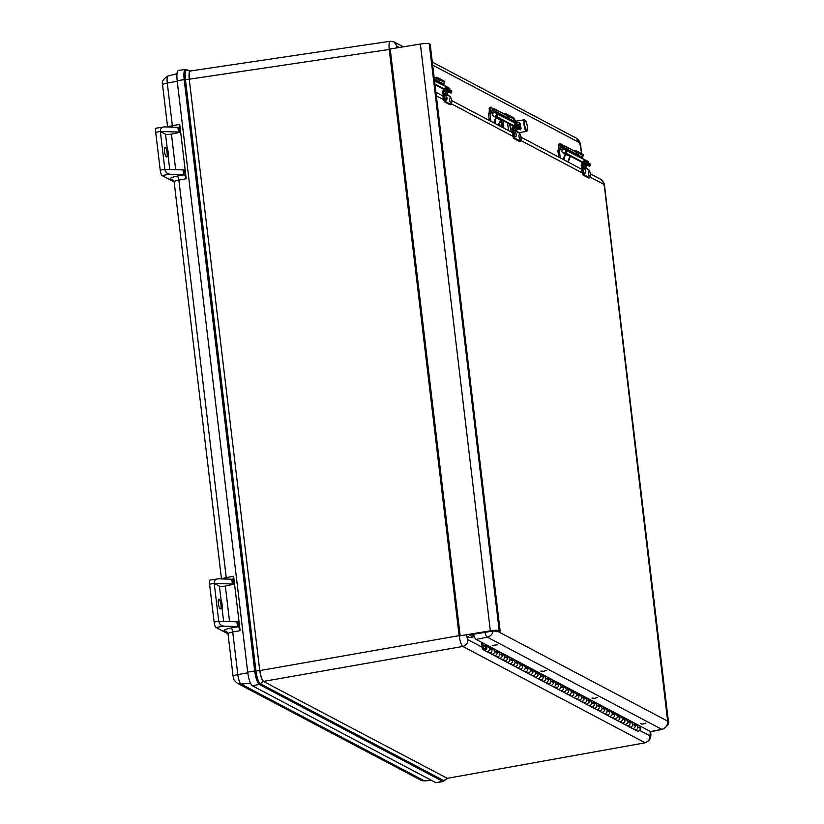 <?xml version="1.0" encoding="UTF-8"?>
<svg xmlns="http://www.w3.org/2000/svg" width="824" height="824" viewBox="0 0 824 824"><rect width="100%" height="100%" fill="white"/><g stroke="black" fill="none" stroke-linecap="round" stroke-linejoin="round"><path stroke-width="1.24" d="M190.838 71.07C189.345 70.782 188.871 73.48 189.407 79.186L389.227 49.45C388.722 43.754 389.206 41.046 390.658 41.344M190.313 70.998L390.267 41.241M190.231 71.008L187.11 69.906C185.349 69.597 184.782 72.8 185.421 79.516L189.242 79.207L259.756 670.602L255.934 670.911L185.421 79.516L184.174 79.609L254.698 671.004L255.934 670.911C256.923 677.812 258.386 682.076 260.302 683.714L263.443 681.417L447.545 778.453M447.185 778.35L645.439 742.754L447.02 778.381L443.868 780.678L447.638 778.443M466.405 635.541L467.805 639.63C467.888 643.225 466.229 645.501 462.81 646.449L263.618 681.386C261.991 680.037 260.765 676.432 259.931 670.571L459.133 635.634C460.008 641.453 461.234 645.058 462.81 646.449L644.976 742.671C648.395 741.713 650.054 739.437 649.961 735.842L650.342 731.444M178.963 70.545C177.098 70.215 176.501 73.614 177.17 80.742L184.174 79.609C183.515 72.553 184.113 69.185 185.956 69.525L189.201 71.008M247.684 672.137L254.698 671.004C255.739 678.265 257.273 682.746 259.282 684.456L260.302 683.714L443.868 780.678L442.849 781.42L443.415 781.533L435.886 782.687L252.319 685.733C250.28 683.992 248.735 679.46 247.684 672.137L177.17 80.742M177.232 81.288L167.282 83.08L172.36 125.67L179.725 124.342L180.713 132.623L186.214 178.767L178.859 180.095L226.25 577.603L233.614 576.264L240.103 630.69L232.739 632.018L237.817 674.609A8.425 2.039 80.7 0 0 241.03 684.013L424.308 780.833L431.323 780.276M169.734 169.497L165.531 134.24A4.841 0.845 173.2 0 0 171.444 134.147L180.075 132.293A4.841 0.845 -6.8 0 0 178.489 132.046L160.33 131.49L164.852 169.353C165.48 172.216 167.179 173.833 169.96 174.225L183.567 174.637A4.841 0.845 -6.8 0 1 184.679 174.74L186.214 178.767M179.725 124.342L179.035 127.411A4.841 0.845 173.2 0 0 177.922 127.308L178.489 132.046M180.075 132.293L179.035 127.411M238.569 626.662A4.841 0.845 173.2 0 0 237.456 626.559L223.85 626.147L215.94 627.445L228.021 633.831A7.261 1.267 173.2 0 1 232.739 632.018A3.626 1.164 79.8 0 0 231.081 628.012L238.569 626.662L240.103 630.69M239.115 622.408L238.476 622.069A4.841 0.845 173.2 0 0 236.89 621.821L218.741 621.275L214.106 622.038L209.584 584.185A4.841 1.174 -99.3 0 1 210.079 580.075L218.206 578.819C215.497 579.045 214.168 580.57 214.219 583.423L232.378 583.969A4.841 0.845 -6.8 0 1 233.965 584.216L225.333 586.07A4.841 0.845 173.2 0 1 219.411 586.163L214.219 583.423L218.741 621.275C219.369 624.139 221.069 625.766 223.85 626.147M233.614 576.264L232.924 579.334A4.841 0.845 173.2 0 0 231.812 579.231L218.206 578.819M233.965 584.216L232.924 579.334M185.225 170.486L184.586 170.146A4.841 0.845 173.2 0 0 183 169.898L164.852 169.353L160.217 170.115L155.695 132.262L160.33 131.49L165.531 134.24M156.416 128.204A4.841 1.174 80.7 0 0 156.189 128.153L164.316 126.896L177.922 127.308M223.623 621.42L219.411 586.163M174.142 181.908L162.06 175.522A4.841 1.174 -99.3 0 1 160.217 170.115M168.487 159.073A9.682 2.338 80.7 0 0 167.076 147.259M164.481 151.42A4.934 1.195 -99.3 0 1 164.985 147.238A4.934 1.195 -99.3 0 1 166.963 151.915A4.934 1.195 -99.3 0 1 166.592 156.982A4.934 1.195 -99.3 0 1 164.481 151.42M164.316 126.896C161.607 127.123 160.278 128.647 160.33 131.49M156.189 128.153A4.841 1.174 80.7 0 0 155.695 132.262M215.94 627.445A4.841 1.174 -99.3 0 1 214.106 622.038M220.976 604.723A4.934 1.195 -99.3 0 1 220.482 608.905A4.934 1.195 -99.3 0 1 218.494 604.229A4.934 1.195 -99.3 0 1 218.875 599.161A4.934 1.195 -99.3 0 1 220.976 604.723M222.377 610.996A9.682 2.338 80.7 0 0 220.966 599.182M473.512 634.243A9.682 2.338 80.7 0 0 476.097 639.403L650.589 731.578A9.682 2.338 80.7 0 0 651.053 731.661L662.239 729.405A9.27 2.245 -99.3 0 1 661.796 729.322A7.261 6.932 -62.2 0 0 667.656 721.124L604.404 186.471L603.631 184.226L590.293 177.181M501.579 119.851L502.486 127.401M501.167 114.443L501.116 115.278M511.477 132.149A7.426 1.802 -99.3 0 1 509.829 124.228M502.486 116.205A3.626 0.783 -97 0 1 502.455 115.123M444.795 89.095A0.556 0.536 117.8 0 1 445.012 89.311A1.112 1.061 117.8 0 1 444.96 90.444L444.043 91.423A1.205 1.154 117.8 0 0 444.867 93.431A0.968 0.927 117.8 0 1 445.702 94.235L444.857 93.792A4.069 0.989 80.7 0 0 444.672 93.751A4.069 0.989 80.7 0 0 444.311 97.562A4.069 0.989 80.7 0 0 445.805 101.754L451.006 104.494A4.069 0.989 80.7 0 0 451.192 104.535A4.069 0.989 80.7 0 0 451.686 101.877M451.099 98.53A4.069 0.989 80.7 0 0 450.058 96.542L449.214 96.099A0.968 0.927 -62.2 0 0 448.74 95.388L445.228 93.534M443.703 93.987A4.069 0.989 80.7 0 0 443.518 93.946A4.069 0.989 80.7 0 0 443.147 97.757A4.069 0.989 80.7 0 0 444.651 101.939L449.853 104.689A4.069 0.989 80.7 0 0 450.038 104.72A4.069 0.989 80.7 0 0 450.203 104.627M444.043 91.423L447.556 93.287A1.205 1.154 -62.2 0 0 447.329 94.647M447.556 93.287L448.472 92.298A1.112 1.061 -62.2 0 0 448.627 91.907M443.312 94.08A2.421 2.307 117.8 0 1 442.982 90.898L443.982 89.445M448.472 92.298L444.96 90.444M445.815 100.25A2.421 0.587 -99.3 0 1 444.919 97.706A2.421 0.587 -99.3 0 1 445.166 95.491C445.794 94.214 448.514 99.323 445.959 100.26A2.421 0.587 -99.3 0 1 445.815 100.25M446.629 97.098L446.793 98.283L446.629 97.098M450.512 102.701A2.421 0.587 -99.3 0 1 449.688 100.065A2.421 0.587 -99.3 0 1 449.966 98.025C450.584 96.748 453.303 101.857 450.749 102.794A2.421 0.587 -99.3 0 1 450.512 102.701M451.439 99.653L451.593 100.816L451.439 99.653M583.505 162.359A0.556 0.536 117.8 0 1 583.711 162.575A1.112 1.061 117.8 0 1 583.66 163.708L582.743 164.687A1.205 1.154 117.8 0 0 583.567 166.695A0.968 0.927 117.8 0 1 584.401 167.499L583.567 167.056A4.069 0.989 80.7 0 0 583.371 167.025A4.069 0.989 80.7 0 0 583.011 170.836A4.069 0.989 80.7 0 0 584.515 175.018L589.716 177.757A4.069 0.989 80.7 0 0 589.902 177.799A4.069 0.989 80.7 0 0 590.386 175.141M589.799 171.794A4.069 0.989 80.7 0 0 588.758 169.806L587.924 169.363A0.968 0.927 -62.2 0 0 587.44 168.652L583.928 166.798M582.403 167.251A4.069 0.989 80.7 0 0 582.218 167.21A4.069 0.989 80.7 0 0 581.847 171.021A4.069 0.989 80.7 0 0 583.351 175.203L588.552 177.953A4.069 0.989 80.7 0 0 588.738 177.984A4.069 0.989 80.7 0 0 588.903 177.891M582.743 164.687L586.266 166.551A1.205 1.154 -62.2 0 0 586.039 167.911M586.266 166.551L587.172 165.562A1.112 1.061 -62.2 0 0 587.337 165.171M582.022 167.344A2.421 2.307 117.8 0 1 581.692 164.161L582.692 162.719M587.172 165.562L583.66 163.708M584.525 173.514A2.421 0.587 -99.3 0 1 583.619 170.97A2.421 0.587 -99.3 0 1 583.876 168.755C584.494 167.478 587.213 172.587 584.659 173.524A2.421 0.587 -99.3 0 1 584.525 173.514M585.328 170.362L585.493 171.547L585.328 170.362M589.222 175.965A2.421 0.587 -99.3 0 1 588.398 173.328A2.421 0.587 -99.3 0 1 588.666 171.289C589.284 170.012 592.003 175.121 589.448 176.058A2.421 0.587 -99.3 0 1 589.222 175.965M590.149 172.916L590.293 174.08L590.149 172.916M514.145 125.722A0.556 0.536 117.8 0 1 514.361 125.938A1.112 1.061 117.8 0 1 514.31 127.071L513.393 128.06A1.205 1.154 117.8 0 0 514.217 130.068A0.968 0.927 117.8 0 1 515.052 130.872L514.207 130.429A4.069 0.989 80.7 0 0 514.022 130.388A4.069 0.989 80.7 0 0 513.661 134.199A4.069 0.989 80.7 0 0 515.165 138.38L520.356 141.131A4.069 0.989 80.7 0 0 520.552 141.162A4.069 0.989 80.7 0 0 521.036 138.514M520.449 135.167A4.069 0.989 80.7 0 0 519.408 133.169L518.574 132.726A0.968 0.927 -62.2 0 0 518.09 132.025L514.578 130.161M513.053 130.614A4.069 0.989 80.7 0 0 512.868 130.573A4.069 0.989 80.7 0 0 512.497 134.384A4.069 0.989 80.7 0 0 514.001 138.576L519.202 141.316A4.069 0.989 80.7 0 0 519.388 141.357A4.069 0.989 80.7 0 0 519.553 141.264M513.393 128.06L516.906 129.914A1.205 1.154 -62.2 0 0 516.689 131.274M516.906 129.914L517.822 128.925A1.112 1.061 -62.2 0 0 517.977 128.544M512.672 130.717A2.421 2.307 117.8 0 1 512.332 127.535L513.342 126.082M517.822 128.925L514.31 127.071M515.175 136.877A2.421 0.587 -99.3 0 1 514.269 134.343A2.421 0.587 -99.3 0 1 514.516 132.118C515.144 130.841 517.863 135.96 515.309 136.897A2.421 0.587 -99.3 0 1 515.175 136.877M515.979 133.725L516.143 134.92L515.979 133.725M519.872 139.338A2.421 0.587 -99.3 0 1 519.038 136.691A2.421 0.587 -99.3 0 1 519.316 134.652C519.934 133.375 522.653 138.483 520.099 139.421A2.421 0.587 -99.3 0 1 519.872 139.338M520.799 136.279L520.943 137.453L520.799 136.279M490.342 630.813L420.374 44.022L390.205 48.977L460.173 635.778L490.342 630.813A7.261 1.267 -6.8 0 1 499.21 630.679L500.168 631.184L496.697 631.761L495.739 631.246A3.626 0.639 173.2 0 0 491.3 631.318L471.606 634.552L469.845 635.18L473.12 636.962L469.649 637.539L466.765 636.015M420.374 44.022A7.261 1.267 -6.8 0 1 429.242 43.888L430.2 44.393L500.168 631.184M472.811 634.356L473.12 636.962M447.36 89.868L445.279 88.765L445.846 87.694L448.091 88.889A1.205 1.154 117.8 0 1 448.544 90.496L447.978 91.567L446.958 91.031L447.36 89.868M445.846 87.694L451.13 90.496A1.205 1.154 117.8 0 1 451.583 92.103L451.016 93.174L447.978 91.567M445.238 89.425L445.526 88.889M434.567 80.999L449.863 88.446L449.441 89.6M445.588 86.85L444.311 89.62L435 84.687L444.311 89.62M438.049 79.053L440.016 80L439.12 81.679L443.683 84.079L444.074 85.377L434.485 80.299L446.011 86.417M439.213 81.514L434.32 78.919M439.882 80.247L438.368 79.228L437.626 80.67L438.296 79.413L434.114 77.188M439.975 80.072L434.722 77.291M586.07 163.131L583.989 162.029L584.556 160.958L586.801 162.153A1.205 1.154 117.8 0 1 587.255 163.76L586.688 164.831L585.658 164.295L586.07 163.131M584.556 160.958L589.829 163.76A1.205 1.154 117.8 0 1 590.283 165.367L589.716 166.438L586.688 164.831M583.938 162.689L584.226 162.163M566.613 150.74L588.563 161.71L588.151 162.864M584.288 160.113L583.011 162.884L565.913 153.645M576.749 152.316L578.716 153.264L577.83 154.933L582.393 157.343L582.774 158.641L572.546 153.223L573.834 152.811M577.83 154.933L567.684 149.577L577.83 154.943M576.779 152.255L574.709 151.153C576.996 151.348 571.691 148.33 581.208 153.501L578.417 152.028L581.208 153.501C585.174 155.509 582.63 154.727 583.268 155.685L578.716 153.274M577.923 154.778L576.337 153.933L577.068 152.492L576.223 154.098L561.752 146.198L567.798 149.412L568.467 148.155L562.421 144.942L561.752 146.198M578.675 153.346L564.821 146.208M566.438 146.847L565.058 146.116L566.17 146.93M574.709 151.153L573.432 150.555M564.419 157.394L564.77 160.299M561.978 146.548L562.236 147.548M559.98 149.505L560.114 145.302A3.873 0.937 -99.3 0 1 560.598 143.778A3.873 0.937 -99.3 0 1 561.844 146.013M558.106 150.133L563.801 149.031C565.635 149.123 566.387 150.112 566.047 151.977L563.513 159.64L566.5 152.193A2.421 2.307 117.8 0 0 565.46 149.206L566.5 152.193M558.425 145.663L559.053 144.035A3.873 0.937 80.7 0 0 558.569 145.549L558.775 144.324M564.842 149.432A1.936 1.844 117.8 0 1 563.853 153.12A1.936 1.844 117.8 0 1 563.039 152.852M563.595 152.986A1.936 1.844 117.8 0 1 562.174 150.215A1.936 1.844 117.8 0 1 565.594 151.585A1.936 1.844 117.8 0 1 563.595 152.986M560.845 149.36A2.421 0.587 -99.3 0 1 560.804 149.062A2.421 0.587 -99.3 0 1 561.082 147.012L562.854 149.031M516.72 126.505L514.629 125.403L515.196 124.331L517.441 125.516A1.205 1.154 117.8 0 1 517.894 127.133L517.328 128.204L516.308 127.658L516.72 126.505M515.196 124.331L520.48 127.123A1.205 1.154 117.8 0 1 520.933 128.729L520.366 129.801L517.328 128.204M514.588 126.062L514.876 125.526M497.263 114.103L519.213 125.083L518.79 126.227M514.938 123.476L513.661 126.257L496.563 117.008M507.399 115.69L509.366 116.627L508.48 118.316L513.033 120.716L513.424 122.014L503.186 116.586L504.484 116.174M507.429 115.618L505.359 114.526C507.646 114.711 502.341 111.704 511.858 116.864L509.067 115.391L511.858 116.864C515.824 118.872 513.28 118.09 513.918 119.058L509.366 116.648M492.721 109.953L508.48 118.316L506.863 117.461L507.718 115.865L507.121 117.379L508.562 118.141M509.325 116.709L495.471 109.582M497.088 110.21L495.708 109.479L496.821 110.292M505.359 114.526L504.072 113.928M495.07 120.757L495.42 123.662M492.628 109.911L492.876 110.91M490.63 112.867L490.764 108.665A3.873 0.937 -99.3 0 1 491.248 107.151A3.873 0.937 -99.3 0 1 492.495 109.386M488.756 113.496L494.452 112.404C496.285 112.497 497.037 113.475 496.697 115.339L494.163 123.003M489.085 108.995L489.415 107.686M495.492 112.806A1.936 1.844 117.8 0 1 494.503 116.493A1.936 1.844 117.8 0 1 493.689 116.215M494.246 116.349A1.936 1.844 117.8 0 1 492.824 113.578A1.936 1.844 117.8 0 1 496.233 114.958A1.936 1.844 117.8 0 1 494.246 116.349M491.495 112.723A2.421 0.587 -99.3 0 1 491.454 112.425A2.421 0.587 -99.3 0 1 491.722 110.375L492.855 110.88L493.504 112.394M502.001 123.363L501.806 123.394A6.005 1.452 80.7 0 0 501.054 126.639M520.541 123.384L517.915 124.393M515.33 123.023L517.379 122.179L519.511 122.467L520.912 127.535M519.532 129.368L516.988 129.832M484.461 646.531A1.205 1.154 117.8 0 1 485.624 648.251A1.205 1.154 117.8 0 1 483.451 647.53A1.205 1.154 117.8 0 1 484.461 646.531A1.205 1.154 -62.2 0 0 484.038 648.776A1.205 1.154 -62.2 0 0 485.624 648.251A1.205 1.154 -62.2 0 0 484.461 646.531M488.076 646.809L485.48 645.151L485.377 644.306M485.48 645.151L486.623 644.965M640.042 726.006L640.32 728.354A2.421 2.307 117.8 0 1 636.88 730.878L634.315 729.528A2.421 2.307 -62.2 0 0 637.488 728.467A2.421 2.307 -62.2 0 0 636.581 725.244L635.067 724.451M631.246 722.432L632.358 721.948L632.657 724.306A2.421 2.307 117.8 0 1 629.206 726.83A2.421 2.307 -62.2 0 0 632.379 725.769A2.421 2.307 -62.2 0 0 631.462 722.545L629.948 721.752M634.027 723.894A2.421 2.307 117.8 0 1 634.933 727.118A2.421 2.307 117.8 0 1 631.761 728.179A2.421 2.307 -62.2 0 0 635.211 725.656L634.933 723.307M636.365 725.13L637.467 724.646L637.766 727.005A2.421 2.307 117.8 0 1 634.315 729.528L626.652 725.481A2.421 2.307 -62.2 0 0 630.092 722.957L629.814 720.598M488.035 646.5L489.178 646.315L489.477 648.684A2.421 2.307 117.8 0 1 486.026 651.197A2.421 2.307 -62.2 0 0 489.199 650.136A2.421 2.307 -62.2 0 0 488.292 646.922L485.727 645.573A2.421 2.307 117.8 0 1 486.644 648.787A2.421 2.307 117.8 0 1 482.287 648.086L481.597 642.308M490.847 648.272A2.421 2.307 117.8 0 1 491.753 651.485A2.421 2.307 117.8 0 1 488.581 652.546A2.421 2.307 -62.2 0 0 492.031 650.033L491.753 647.674M493.185 649.508L494.287 649.013L494.585 651.382A2.421 2.307 117.8 0 1 491.145 653.906A2.421 2.307 -62.2 0 0 494.318 652.835A2.421 2.307 -62.2 0 0 493.401 649.621L491.887 648.818M495.955 650.97A2.421 2.307 117.8 0 1 496.872 654.194A2.421 2.307 117.8 0 1 493.7 655.255A2.421 2.307 -62.2 0 0 497.15 652.732L496.862 650.373M499.426 651.722L499.704 654.081A2.421 2.307 117.8 0 1 496.254 656.604A2.421 2.307 -62.2 0 0 499.426 655.544A2.421 2.307 -62.2 0 0 498.52 652.32L497.006 651.526M501.074 653.669A2.421 2.307 117.8 0 1 501.981 656.893A2.421 2.307 117.8 0 1 498.808 657.954A2.421 2.307 -62.2 0 0 502.259 655.43L501.981 653.082M504.535 654.431L504.813 656.779A2.421 2.307 117.8 0 1 501.373 659.303A2.421 2.307 -62.2 0 0 504.546 658.242A2.421 2.307 -62.2 0 0 503.629 655.018L502.115 654.225M506.183 656.378A2.421 2.307 117.8 0 1 507.1 659.591A2.421 2.307 117.8 0 1 503.928 660.652A2.421 2.307 -62.2 0 0 507.378 658.129L507.09 655.78M508.521 657.604L509.634 657.119L509.932 659.478A2.421 2.307 117.8 0 1 506.482 662.002A2.421 2.307 -62.2 0 0 509.654 660.941A2.421 2.307 -62.2 0 0 508.748 657.727L507.234 656.924M511.302 659.076A2.421 2.307 117.8 0 1 512.209 662.29A2.421 2.307 117.8 0 1 509.036 663.351A2.421 2.307 -62.2 0 0 512.487 660.838L512.209 658.479M513.64 660.312L514.743 659.818L515.041 662.187A2.421 2.307 117.8 0 1 511.591 664.7A2.421 2.307 -62.2 0 0 514.773 663.639A2.421 2.307 -62.2 0 0 513.857 660.426L512.343 659.622M516.411 661.775A2.421 2.307 117.8 0 1 517.328 664.999A2.421 2.307 117.8 0 1 514.155 666.06A2.421 2.307 -62.2 0 0 517.596 663.536L517.317 661.178M519.872 662.527L520.16 664.886A2.421 2.307 117.8 0 1 516.71 667.409A2.421 2.307 -62.2 0 0 519.882 666.348A2.421 2.307 -62.2 0 0 518.966 663.124L517.451 662.321M521.53 664.474A2.421 2.307 117.8 0 1 522.437 667.697A2.421 2.307 117.8 0 1 519.264 668.758A2.421 2.307 -62.2 0 0 522.715 666.235L522.437 663.876M523.868 665.71L524.97 665.226L525.269 667.584A2.421 2.307 117.8 0 1 521.819 670.108A2.421 2.307 -62.2 0 0 524.991 669.047A2.421 2.307 -62.2 0 0 524.085 665.823L522.571 665.03M526.639 667.172A2.421 2.307 117.8 0 1 527.556 670.396A2.421 2.307 117.8 0 1 524.383 671.457A2.421 2.307 -62.2 0 0 527.824 668.934L527.545 666.585M530.1 667.934L530.388 670.283A2.421 2.307 117.8 0 1 526.938 672.806A2.421 2.307 -62.2 0 0 530.11 671.745A2.421 2.307 -62.2 0 0 529.193 668.532L527.679 667.728M531.758 669.881A2.421 2.307 117.8 0 1 532.664 673.095A2.421 2.307 117.8 0 1 529.492 674.156A2.421 2.307 -62.2 0 0 532.943 671.632L532.664 669.284M535.219 670.633L535.497 672.992A2.421 2.307 117.8 0 1 532.046 675.505A2.421 2.307 -62.2 0 0 535.219 674.444A2.421 2.307 -62.2 0 0 534.312 671.23L532.798 670.427M536.867 672.58A2.421 2.307 117.8 0 1 537.784 675.793A2.421 2.307 117.8 0 1 534.611 676.854A2.421 2.307 -62.2 0 0 538.051 674.341L537.773 671.982M539.205 673.816L540.317 673.321L540.606 675.69A2.421 2.307 117.8 0 1 537.166 678.214A2.421 2.307 -62.2 0 0 540.338 677.153A2.421 2.307 -62.2 0 0 539.421 673.929L537.907 673.126M541.976 675.278A2.421 2.307 117.8 0 1 542.892 678.502A2.421 2.307 117.8 0 1 539.72 679.563A2.421 2.307 -62.2 0 0 543.171 677.04L542.882 674.681M544.324 676.514L545.426 676.03L545.725 678.389A2.421 2.307 117.8 0 1 542.274 680.912A2.421 2.307 -62.2 0 0 545.447 679.851A2.421 2.307 -62.2 0 0 544.54 676.628L543.026 675.835M547.095 677.977A2.421 2.307 117.8 0 1 548.001 681.201A2.421 2.307 117.8 0 1 544.829 682.262A2.421 2.307 -62.2 0 0 548.279 679.738L548.001 677.39M549.433 679.213L550.535 678.729L550.834 681.087A2.421 2.307 117.8 0 1 547.394 683.611A2.421 2.307 -62.2 0 0 550.566 682.55A2.421 2.307 -62.2 0 0 549.649 679.337L548.135 678.533M552.204 680.686A2.421 2.307 117.8 0 1 553.12 683.899A2.421 2.307 117.8 0 1 549.948 684.96A2.421 2.307 -62.2 0 0 553.398 682.437L553.11 680.088M555.675 681.438L555.953 683.796A2.421 2.307 117.8 0 1 552.502 686.31A2.421 2.307 -62.2 0 0 555.675 685.249A2.421 2.307 -62.2 0 0 554.768 682.035L553.254 681.232M557.323 683.384A2.421 2.307 117.8 0 1 558.229 686.598A2.421 2.307 117.8 0 1 555.057 687.659A2.421 2.307 -62.2 0 0 558.507 685.146L558.229 682.787M559.661 684.62L560.763 684.126L561.062 686.495A2.421 2.307 117.8 0 1 557.621 689.019A2.421 2.307 -62.2 0 0 560.794 687.958A2.421 2.307 -62.2 0 0 559.877 684.734L558.363 683.93M562.431 686.083A2.421 2.307 117.8 0 1 563.348 689.307A2.421 2.307 117.8 0 1 560.176 690.368A2.421 2.307 -62.2 0 0 563.626 687.844L563.338 685.486M564.77 687.319L565.882 686.835L566.181 689.194A2.421 2.307 117.8 0 1 562.73 691.717A2.421 2.307 -62.2 0 0 565.903 690.656A2.421 2.307 -62.2 0 0 564.996 687.432L563.482 686.639M567.551 688.782A2.421 2.307 117.8 0 1 568.457 692.006A2.421 2.307 117.8 0 1 565.285 693.066A2.421 2.307 -62.2 0 0 568.735 690.543L568.457 688.194M571.011 689.544L571.289 691.892A2.421 2.307 117.8 0 1 567.839 694.416A2.421 2.307 -62.2 0 0 571.011 693.355A2.421 2.307 -62.2 0 0 570.105 690.131L568.591 689.338M572.659 691.49A2.421 2.307 117.8 0 1 573.576 694.704A2.421 2.307 117.8 0 1 570.404 695.765A2.421 2.307 -62.2 0 0 573.844 693.241L573.566 690.893M576.12 692.242L576.409 694.591A2.421 2.307 117.8 0 1 572.958 697.114A2.421 2.307 -62.2 0 0 576.13 696.053A2.421 2.307 -62.2 0 0 575.214 692.84L573.7 692.036M577.779 694.189A2.421 2.307 117.8 0 1 578.685 697.403A2.421 2.307 117.8 0 1 575.513 698.464A2.421 2.307 -62.2 0 0 578.963 695.95L578.685 693.592M580.117 695.425L581.219 694.931L581.517 697.3A2.421 2.307 117.8 0 1 578.067 699.813A2.421 2.307 -62.2 0 0 581.239 698.752A2.421 2.307 -62.2 0 0 580.333 695.538L578.819 694.735M582.887 696.888A2.421 2.307 117.8 0 1 583.804 700.112A2.421 2.307 117.8 0 1 580.632 701.173A2.421 2.307 -62.2 0 0 584.072 698.649L583.794 696.29M585.225 698.124L586.338 697.629L586.636 699.998A2.421 2.307 117.8 0 1 583.186 702.522A2.421 2.307 -62.2 0 0 586.358 701.461A2.421 2.307 -62.2 0 0 585.442 698.237L583.928 697.444M588.006 699.586A2.421 2.307 117.8 0 1 588.913 702.81A2.421 2.307 117.8 0 1 585.74 703.871A2.421 2.307 -62.2 0 0 589.191 701.348L588.913 698.989M591.467 700.349L591.745 702.697A2.421 2.307 117.8 0 1 588.295 705.22A2.421 2.307 -62.2 0 0 591.467 704.159A2.421 2.307 -62.2 0 0 590.561 700.936L589.047 700.143M593.115 702.285A2.421 2.307 117.8 0 1 594.032 705.509A2.421 2.307 117.8 0 1 590.849 706.57A2.421 2.307 -62.2 0 0 594.3 704.046L594.022 701.698M595.453 703.521L596.566 703.037L596.854 705.396A2.421 2.307 117.8 0 1 593.414 707.919A2.421 2.307 -62.2 0 0 596.586 706.858A2.421 2.307 -62.2 0 0 595.67 703.644L594.156 702.841M598.224 704.994A2.421 2.307 117.8 0 1 599.141 708.207A2.421 2.307 117.8 0 1 595.968 709.268A2.421 2.307 -62.2 0 0 599.419 706.745L599.13 704.396M600.572 706.23L601.674 705.735L601.973 708.104A2.421 2.307 117.8 0 1 598.523 710.618A2.421 2.307 -62.2 0 0 601.695 709.557A2.421 2.307 -62.2 0 0 600.789 706.343L599.275 705.54M603.343 707.692A2.421 2.307 117.8 0 1 604.25 710.906A2.421 2.307 117.8 0 1 601.077 711.977A2.421 2.307 -62.2 0 0 604.528 709.454L604.25 707.095M606.804 708.444L607.082 710.803A2.421 2.307 117.8 0 1 603.642 713.327A2.421 2.307 -62.2 0 0 606.814 712.266A2.421 2.307 -62.2 0 0 605.898 709.042L604.383 708.238M608.452 710.391A2.421 2.307 117.8 0 1 609.369 713.615A2.421 2.307 117.8 0 1 606.196 714.676A2.421 2.307 -62.2 0 0 609.647 712.152L609.358 709.794M610.79 711.627L611.902 711.143L612.201 713.502A2.421 2.307 117.8 0 1 608.751 716.025A2.421 2.307 -62.2 0 0 611.923 714.964A2.421 2.307 -62.2 0 0 611.017 711.74L609.503 710.947M613.571 713.09A2.421 2.307 117.8 0 1 614.477 716.314A2.421 2.307 117.8 0 1 611.305 717.374A2.421 2.307 -62.2 0 0 614.755 714.851L614.477 712.503M615.909 714.326L617.011 713.841L617.31 716.2A2.421 2.307 117.8 0 1 613.87 718.724A2.421 2.307 -62.2 0 0 617.042 717.663A2.421 2.307 -62.2 0 0 616.125 714.449L614.611 713.646M618.68 715.799A2.421 2.307 117.8 0 1 619.596 719.012A2.421 2.307 117.8 0 1 616.424 720.073A2.421 2.307 -62.2 0 0 619.864 717.549L619.586 715.201M622.141 716.55L622.429 718.909A2.421 2.307 117.8 0 1 618.979 721.422A2.421 2.307 -62.2 0 0 622.151 720.361A2.421 2.307 -62.2 0 0 621.234 717.148L619.72 716.344M623.799 718.497A2.421 2.307 117.8 0 1 624.705 721.711A2.421 2.307 117.8 0 1 621.533 722.772A2.421 2.307 -62.2 0 0 624.983 720.258L624.705 717.9M627.26 719.249L627.538 721.608A2.421 2.307 117.8 0 1 624.087 724.131A2.421 2.307 -62.2 0 0 627.26 723.07A2.421 2.307 -62.2 0 0 626.353 719.846L624.839 719.043M636.324 724.832L635.026 724.152M631.215 722.133L629.917 721.443M626.137 719.733L624.798 718.744M621.018 717.034L619.689 716.046M615.868 714.027L614.58 713.347M610.759 711.328L609.461 710.638M605.681 708.928L604.352 707.94M600.531 705.921L599.233 705.241M595.422 703.222L594.125 702.542M590.345 700.822L589.005 699.834M585.194 697.825L583.897 697.135M580.075 695.116L578.778 694.436M574.998 692.726L573.669 691.738M569.889 690.018L568.55 689.039M564.739 687.02L563.441 686.33M559.62 684.322L558.332 683.632M554.542 681.922L553.213 680.933M549.392 678.914L548.104 678.234M544.283 676.216L542.985 675.526M539.174 673.517L537.876 672.827M534.096 671.117L532.757 670.128M528.977 668.408L527.648 667.43M523.827 665.411L522.529 664.721M518.749 663.011L517.421 662.022M513.599 660.003L512.301 659.324M508.49 657.305L507.193 656.625M503.413 654.905L502.084 653.926M498.293 652.206L496.965 651.217M493.154 649.209L491.856 648.519M626.096 719.434L627.239 719.239M620.987 716.726L622.13 716.54M605.64 708.63L606.783 708.434M590.303 700.524L591.447 700.338M574.967 692.418L576.11 692.232M569.847 689.719L570.991 689.534M554.511 681.613L555.654 681.427M534.055 670.808L535.198 670.623M528.946 668.11L530.09 667.924M518.718 662.712L519.862 662.517M503.371 654.606L504.515 654.421M498.262 651.908L499.406 651.722M628.908 721.196A2.421 2.307 117.8 0 1 629.824 724.42A2.421 2.307 117.8 0 1 626.652 725.481L483.472 649.848M482.854 642.977L483.204 645.851A2.421 2.307 117.8 0 1 485.727 645.573M494.359 645.625L495.605 645.491L494.359 645.625M642.885 724.018L643.894 723.812L642.885 724.018M543.727 671.313L542.934 671.292L543.727 671.313M594.866 698.319L594.073 698.309L594.866 698.319M403.369 46.814L394.099 41.911L397.055 46.288L399.31 47.483M432.672 65.106L579.21 142.511L576.264 138.133L432.312 62.099M579.21 142.511L580.817 146.837C580.467 142.562 578.942 139.668 576.264 138.133M397.055 46.288L396.426 47.957M467.805 639.63L482.184 647.221M639.63 730.394L649.961 735.842M581.445 153.625L580.611 146.6M460.142 635.489L459.133 635.634L389.227 49.45L390.236 49.306M189.407 79.186L189.242 79.207C188.706 73.542 189.18 70.833 190.674 71.091M259.931 670.571L259.756 670.602C260.6 676.432 261.826 680.037 263.443 681.417L263.618 681.386M650.507 732.783L650.548 731.547M443.415 781.533L445.197 779.988M252.319 685.733L259.282 684.456L442.849 781.42L435.886 782.687M250.517 683.271L241.03 684.013A7.261 6.932 117.8 0 1 237.374 683.271L420.652 780.081A7.261 6.932 -62.2 0 0 424.308 780.833A8.425 2.039 80.7 0 0 424.659 780.915L431.508 780.38M247.777 672.806L237.817 674.609A7.261 1.267 -6.8 0 0 233.099 676.38C234.078 677.483 231.441 678.358 237.374 683.271M162.565 84.862C161.514 81.71 163.358 78.744 168.106 75.963A8.425 2.039 80.7 0 0 167.282 83.08A7.261 1.267 173.2 0 0 162.565 84.862L167.591 126.999M175.677 169.682L171.444 134.147M172.422 127.143A3.626 1.164 79.8 0 0 172.36 125.67A7.261 1.267 -6.8 0 0 167.962 127.009M238.476 622.069L239.073 627.023M229.566 621.605L225.333 586.07M226.312 579.066A3.626 1.164 79.8 0 0 226.25 577.603A7.261 1.267 -6.8 0 0 221.852 578.932M174.132 181.867L172.607 179.519A3.626 3.461 -62.2 0 0 170.496 179.179C169.404 178.231 171.639 177.201 177.191 176.089A3.626 1.164 79.8 0 1 178.859 180.095A7.261 1.267 173.2 0 0 174.132 181.867L221.481 578.922M177.191 176.089L184.679 174.74M184.586 170.146L185.184 175.1M233.099 676.38L228.021 633.79L226.497 631.442A3.626 3.461 -62.2 0 0 224.386 631.102C223.294 630.154 225.518 629.124 231.081 628.012M227.785 632.894L224.386 631.102M236.89 621.821L237.456 626.559M231.812 579.231L232.378 583.969M162.06 175.522L169.96 174.225M170.496 179.179L173.895 180.971M183 169.898L183.567 174.637M209.584 584.185L214.219 583.423M582.238 172.927L520.943 140.543M512.889 136.29L451.593 103.917M443.539 99.653L436.339 95.852M498.046 631.534L667.656 721.124M603.631 184.226A7.261 6.932 -62.2 0 0 600.078 178.952C603.189 181.084 604.713 183.69 604.661 186.76A7.261 1.267 173.2 0 0 604.404 186.471M667.955 719.434A7.261 1.267 -6.8 0 1 668.212 719.723L604.661 186.76M493.102 631.102A7.261 6.932 117.8 0 1 487.293 637.148L661.796 729.322L650.589 731.578M476.097 639.403L487.293 637.148A9.27 2.245 -99.3 0 1 484.873 632.379M507.594 123.034L508.501 130.573M515.154 121.252L513.424 119.974M503.886 128.142L502.99 120.592M504.391 116.328A3.626 0.639 173.2 0 0 502.97 116.462M513.321 118.223L515.237 121.004A3.626 0.639 173.2 0 0 515.103 120.86A3.626 3.461 -62.2 0 0 514.022 118.718M503.248 113.475A3.626 3.461 117.8 0 1 505.606 114.227M449.214 96.099L445.702 94.235M451.006 104.494L449.853 104.689M445.805 101.754L444.651 101.939M447.247 90.486L445.012 89.311M446.577 96.717L446.814 98.653L446.577 96.717M451.418 99.282L451.562 101.156L451.418 99.282M587.924 169.363L584.401 167.499M589.716 177.757L588.552 177.953M584.515 175.018L583.351 175.203M585.946 163.749L583.711 162.575M585.287 169.991L585.514 171.917L585.287 169.991M590.118 172.546L590.272 174.42L590.118 172.546M518.574 132.726L515.052 130.872M520.356 141.131L519.202 141.316M515.165 138.38L514.001 138.576M516.596 127.123L514.361 125.938M515.937 133.354L516.164 135.291L515.937 133.354M520.768 135.919L520.912 137.783L520.768 135.919M499.21 630.679L429.242 43.888M448.544 90.496L451.583 92.103M451.13 90.496L448.091 88.889M444.424 89.023L434.918 83.986M449.863 88.446L444.023 85.356L449.863 88.446M443.683 84.079L444.569 82.421L440.006 80.01M438.08 78.991L436.009 77.889C438.296 78.084 432.991 75.066 442.509 80.237L439.717 78.764L442.509 80.237C446.474 82.245 443.93 81.463 444.569 82.421M437.513 80.834L439.12 81.679L437.513 80.834M587.255 163.76L590.283 165.367M589.829 163.76L586.801 162.153M565.861 153.789A1.936 1.844 117.8 0 1 565.944 153.831L583.011 162.884M569.652 155.798A1.936 1.844 -62.2 0 0 568.694 155.685L565.727 154.119M566.232 149.875L569.497 151.595A2.194 2.091 -62.2 0 0 569.487 151.595L584.71 159.681M567.448 155.468A2.194 2.091 -62.2 0 0 568.694 155.685L565.583 154.49M583.135 162.287L566.078 153.243M588.563 161.71L582.722 158.62L588.563 161.71M562.071 146.59L567.684 149.577M578.582 153.511L568.539 147.97M570.414 148.948L573.803 150.751L570.414 148.948M565.305 146.25L568.694 148.052L565.305 146.25M565.058 146.116L562.421 144.942M568.148 162.081L570.486 156.241L568.158 162.091M570.27 156.127L567.932 161.968M559.321 149.618L563.822 148.866A2.421 2.307 117.8 0 1 566.273 152.069L563.297 159.526M570.054 156.014L567.715 161.854M569.394 151.544L570.064 151.894M558.425 149.814L558.569 145.549L560.114 145.302M566.047 151.977L563.08 159.413M570.641 152.203A2.421 2.307 -62.2 0 0 568.91 151.286M557.941 150.349L563.801 149.031M558.693 157.085L557.879 150.277L559.29 149.772L560.258 157.92M565.357 149.154A2.421 2.307 117.8 0 1 565.46 149.206L563.822 148.866M568.457 151.317L570.867 152.327A2.421 2.307 -62.2 0 0 569.992 151.606M562.864 149.35L562.339 149.072L562.864 149.35M517.894 127.133L520.933 128.729M520.48 127.123L517.441 125.516M496.512 117.163A1.936 1.844 117.8 0 1 496.594 117.204L513.661 126.257M500.302 119.161A1.936 1.844 -62.2 0 0 499.344 119.047L496.378 117.482M496.872 113.238L500.137 114.969A2.194 2.091 -62.2 0 0 500.137 114.958L515.361 123.044M498.087 118.841A2.194 2.091 -62.2 0 0 499.344 119.047L496.233 117.853M513.785 125.66L496.728 116.617M519.213 125.083L513.373 121.983L519.213 125.083M499.385 119.037L500.446 119.233M498.335 112.94L492.402 109.571L498.448 112.785L499.117 111.518L493.071 108.305L492.402 109.571M509.232 116.884L499.19 111.333M501.064 112.322L504.453 114.114L501.064 112.322M495.955 109.623L499.344 111.415L495.955 109.623M495.708 109.479L493.071 108.305M498.798 125.454L501.126 119.604M500.91 119.49L498.582 125.341M488.591 113.722L494.482 112.239A2.421 2.307 117.8 0 1 496.923 115.442L493.947 122.889M500.693 119.377L498.366 125.227M500.044 114.907L500.714 115.267M489.075 113.176L489.703 107.398A3.873 0.937 80.7 0 0 489.209 108.922L490.764 108.665M496.697 115.339L493.731 122.776M501.291 115.576A2.421 2.307 -62.2 0 0 499.56 114.66M490.908 121.282L489.94 113.145L494.452 112.404M496.007 112.528A2.421 2.307 117.8 0 1 497.14 115.556L494.173 123.013M499.107 114.68L501.517 115.69A2.421 2.307 -62.2 0 0 500.642 114.969M493.514 112.713L492.989 112.435L493.514 112.713M524.63 119.727L526.371 121.756C528.854 132.056 526.845 130.738 526.546 131.387A5.902 1.432 -99.3 0 1 526.279 131.335A5.902 1.432 -99.3 0 1 524.023 124.733A5.902 1.432 -99.3 0 1 524.63 119.727L513.022 121.591M524.486 124.733C524.692 118.831 525.671 119.346 527.411 126.268C527.195 132.17 526.227 131.655 524.486 124.733M632.657 724.306L635.211 725.656M637.766 727.005L640.32 728.354M489.477 648.684L492.031 650.033M494.585 651.382L497.15 652.732M499.704 654.081L502.259 655.43M504.813 656.779L507.378 658.129M509.932 659.478L512.487 660.838M515.041 662.187L517.596 663.536M520.16 664.886L522.715 666.235M525.269 667.584L527.824 668.934M530.388 670.283L532.943 671.632M535.497 672.992L538.051 674.341M540.606 675.69L543.171 677.04M545.725 678.389L548.279 679.738M550.834 681.087L553.398 682.437M555.953 683.796L558.507 685.146M561.062 686.495L563.626 687.844M566.181 689.194L568.735 690.543M571.289 691.892L573.844 693.241M576.409 694.591L578.963 695.95M581.517 697.3L584.072 698.649M586.636 699.998L589.191 701.348M591.745 702.697L594.3 704.046M596.854 705.396L599.419 706.745M601.973 708.104L604.528 709.454M607.082 710.803L609.647 712.152M612.201 713.502L614.755 714.851M617.31 716.2L619.864 717.549M622.429 718.909L624.983 720.258M627.538 721.608L630.092 722.957M394.099 41.911L390.236 41.252M189.376 71.029L185.41 69.412L178.417 70.431M581.641 153.727L580.817 146.837M645.439 742.754L649.116 740.632C650.702 737.882 651.238 735.338 650.713 733.02M168.106 75.963L176.985 73.707M424.659 780.915L420.652 780.081M435.906 92.236L443.003 95.975M451.82 100.641L512.353 132.613M521.18 137.268L581.703 169.25M590.53 173.905L600.078 178.952M662.239 729.405C667.79 726.387 669.778 723.163 668.212 719.723M502.908 113.455L505.668 114.175M451.192 104.535L450.038 104.72M444.672 93.751L443.518 93.946M445.279 89.353L447.288 90.403M589.902 177.799L588.738 177.984M583.371 167.025L582.218 167.21M583.979 162.616L585.988 163.667M520.552 141.162L519.388 141.357M514.022 130.388L512.868 130.573M514.629 125.979L516.638 127.04M444.074 85.377L433.836 79.959L435.134 79.547M435.175 77.528L436.009 77.889M582.774 158.641L572.546 153.223M568.715 155.685L569.796 155.87M582.393 157.343L583.268 155.685M573.885 150.792L570.342 148.907M568.766 148.093L565.223 146.208M559.053 144.035L560.598 143.778M513.424 122.014L503.186 116.586M513.033 120.716L513.918 119.058M504.535 114.155L500.992 112.28M499.416 111.456L495.873 109.582M489.703 107.398L491.248 107.151M498.808 125.454L501.136 119.614M489.961 112.981L488.529 113.64L489.332 120.459M494.472 112.239L496.11 112.579L497.15 115.556M526.546 131.387L518.584 132.736M497.603 644.78L492.247 645.419M640.536 723.74L642.349 724.069L645.903 723.101M540.822 671.076L543.861 671.313L546.188 670.437M591.962 698.082L595 698.319L597.318 697.444"/></g></svg>
